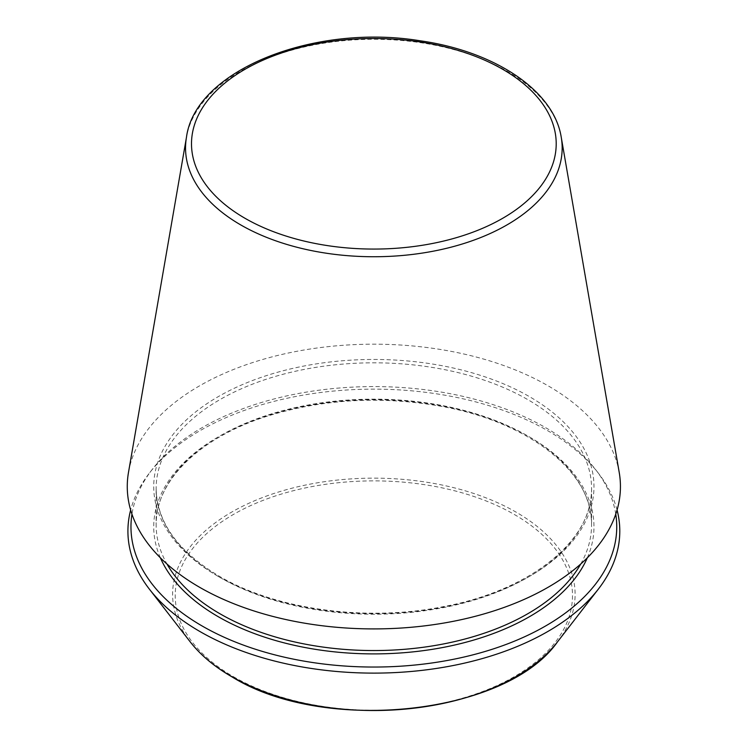 <?xml version="1.0" encoding="UTF-8"?>
<svg xmlns="http://www.w3.org/2000/svg" width="748" height="748" viewBox="0 0 748 748"><rect width="100%" height="100%" fill="white"/><g stroke="black" fill="none" stroke-linecap="round" stroke-linejoin="round"><path stroke-width="0.56" stroke-dasharray="3.74 2.81" d="M619.213 472.399A246.588 142.363 0 0 0 373.85 344.183A246.588 142.363 0 0 0 128.488 472.399M617.063 510.024A245.942 141.989 0 0 0 598.363 473.166A245.942 141.989 0 0 0 373.85 389.138A245.942 141.989 0 0 0 149.338 473.166A245.942 141.989 0 0 0 130.648 510.024M615.754 514.166A242.885 140.231 0 0 0 595.586 469.566A242.885 140.231 0 0 0 373.85 386.585A242.885 140.231 0 0 0 152.125 469.566A242.885 140.231 0 0 0 131.957 514.166M561.234 137.211A188.309 108.722 0 0 0 373.85 39.289A188.309 108.722 0 0 0 186.476 137.211M233.395 676.66A198.641 114.687 0 0 0 565.731 625.244A198.641 114.687 0 0 0 322.444 484.788A198.641 114.687 0 0 0 233.395 676.66M557.569 641.775A201.249 116.192 0 0 0 373.85 478.15A201.249 116.192 0 0 0 190.142 641.775M218.201 576.409A220.118 127.085 0 0 0 586.479 519.439A220.118 127.085 0 0 0 316.881 363.79A220.118 127.085 0 0 0 218.201 576.409M219.903 577.391A217.715 125.701 0 0 0 457.168 604.646A217.715 125.701 0 0 0 591.565 488.509A217.715 125.701 0 0 0 373.85 362.817A217.715 125.701 0 0 0 156.136 488.509A217.715 125.701 0 0 0 219.903 577.391M580.729 564.02A217.715 125.701 0 0 0 591.565 524.853A217.715 125.701 0 0 0 373.85 399.151A217.715 125.701 0 0 0 156.136 524.853A217.715 125.701 0 0 0 166.982 564.02M587.33 557.802A220.118 127.085 0 0 0 373.85 399.731A220.118 127.085 0 0 0 160.371 557.802M152.125 469.566L149.338 473.166M595.586 469.566L598.363 473.166M591.565 488.509C593.127 540.037 530.379 590.864 442.629 606.787C366.053 621.971 275.816 609.583 219.407 576.297C177.931 551.491 156.837 522.235 156.136 488.509L156.136 524.853C155.266 480.973 199.791 437.028 268.775 415.701C324.51 398.759 382.462 395.72 442.629 406.575C530.379 422.508 593.127 473.325 591.565 524.853L591.565 488.509"/><path stroke-width="1.12" d="M186.476 137.211L128.488 472.399A246.588 142.363 0 0 0 199.492 587.217A246.588 142.363 0 0 0 479.431 615.202A246.588 142.363 0 0 0 619.213 472.399L561.234 137.211C553.894 90.396 494.353 51.163 419.712 40.719C313.795 23.394 195.256 70.275 186.476 137.211A188.309 108.722 0 0 0 240.697 224.896A188.309 108.722 0 0 0 454.485 246.27A188.309 108.722 0 0 0 561.234 137.211M130.648 510.024A245.942 141.989 0 0 0 149.338 589.097A245.942 141.989 0 0 0 199.95 631.536A245.942 141.989 0 0 0 598.363 589.097A245.942 141.989 0 0 0 617.063 510.024M131.957 514.166A242.885 140.231 0 0 0 202.11 625.973A242.885 140.231 0 0 0 476.841 653.817A242.885 140.231 0 0 0 615.754 514.166M244.905 218.229A182.353 105.281 0 0 0 549.995 171.04A182.353 105.281 0 0 0 326.661 42.094A182.353 105.281 0 0 0 244.905 218.229M231.553 676.491A201.249 116.192 0 0 0 557.569 641.775C506.536 715.023 324.127 734.302 231.889 676.809C214.339 666.655 200.427 654.977 190.142 641.775A201.249 116.192 0 0 0 231.553 676.491M166.982 564.02A217.715 125.701 0 0 0 219.903 613.734A217.715 125.701 0 0 0 580.729 564.02M160.371 557.802A220.118 127.085 0 0 0 218.201 616.679A220.118 127.085 0 0 0 432.475 649.311A220.118 127.085 0 0 0 587.33 557.802M557.569 641.775L598.363 589.097M190.142 641.775L149.338 589.097"/></g></svg>

